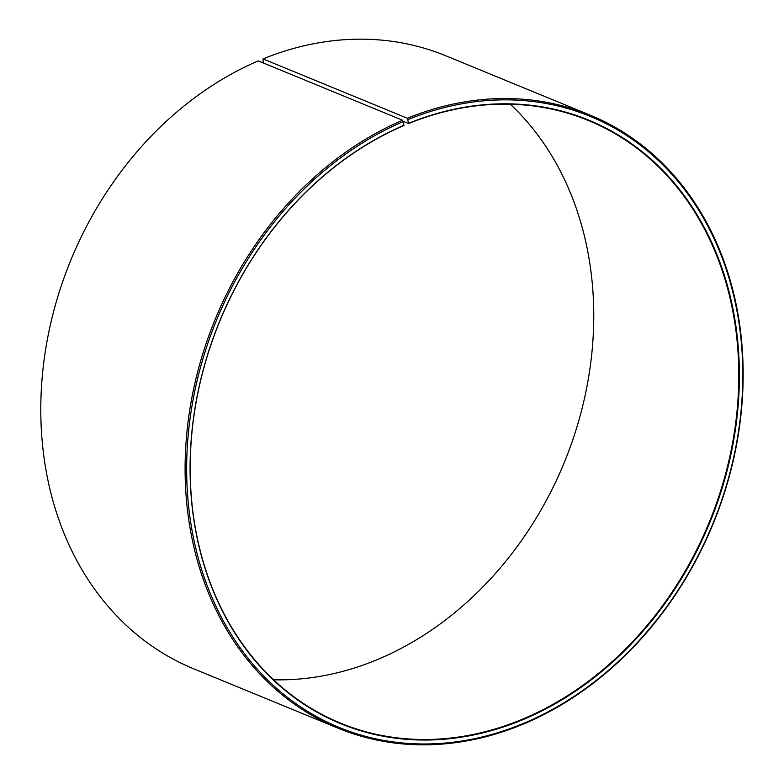 <?xml version="1.0" encoding="UTF-8"?>
<svg xmlns="http://www.w3.org/2000/svg" width="784" height="784" viewBox="0 0 784 784"><rect width="100%" height="100%" fill="white"/><g stroke="black" fill="none" stroke-linecap="round" stroke-linejoin="round"><path stroke-width="1.18" d="M403.28 121.334L408.67 123.549A325.811 264.58 -67.6 0 1 588.402 120.501A325.811 264.58 -67.6 0 1 736.392 417.206A325.811 264.58 -67.6 0 1 520.311 720.094A325.811 264.58 -67.6 0 1 340.57 723.152A325.811 264.58 -67.6 0 1 192.276 429.211A325.811 264.58 -67.6 0 1 403.995 125.499L402.584 120.246L258.279 60.897A331.426 269.147 -67.6 0 0 42.914 369.842A331.426 269.147 -67.6 0 0 193.766 668.85L338.071 728.189A331.426 269.147 -67.6 0 1 187.219 429.191A331.426 269.147 -67.6 0 1 402.584 120.246M510.325 104.213A325.811 264.58 -67.6 0 1 582.884 405.22A325.811 264.58 -67.6 0 1 375.271 660.451A325.811 264.58 -67.6 0 1 273.626 679.787M408.67 123.549L407.347 118.257L263.032 58.908L263.228 62.936M263.032 58.908A331.426 269.147 -67.6 0 1 445.871 55.811L590.176 115.15A331.426 269.147 -67.6 0 1 740.723 416.98A331.426 269.147 -67.6 0 1 520.909 725.092A331.426 269.147 -67.6 0 1 338.071 728.189M407.347 118.257A331.426 269.147 -67.6 0 1 590.176 115.15M408.141 119.531A330.309 268.236 -67.6 0 1 736.98 311.072A330.309 268.236 -67.6 0 1 521.321 724.308A330.309 268.236 -67.6 0 1 192.982 535.413A330.309 268.236 -67.6 0 1 403.397 121.51M408.836 123.235A326.262 264.953 -67.6 0 1 733.648 312.424A326.262 264.953 -67.6 0 1 520.625 720.604A326.262 264.953 -67.6 0 1 196.314 534.022A326.262 264.953 -67.6 0 1 404.152 125.195"/></g></svg>
